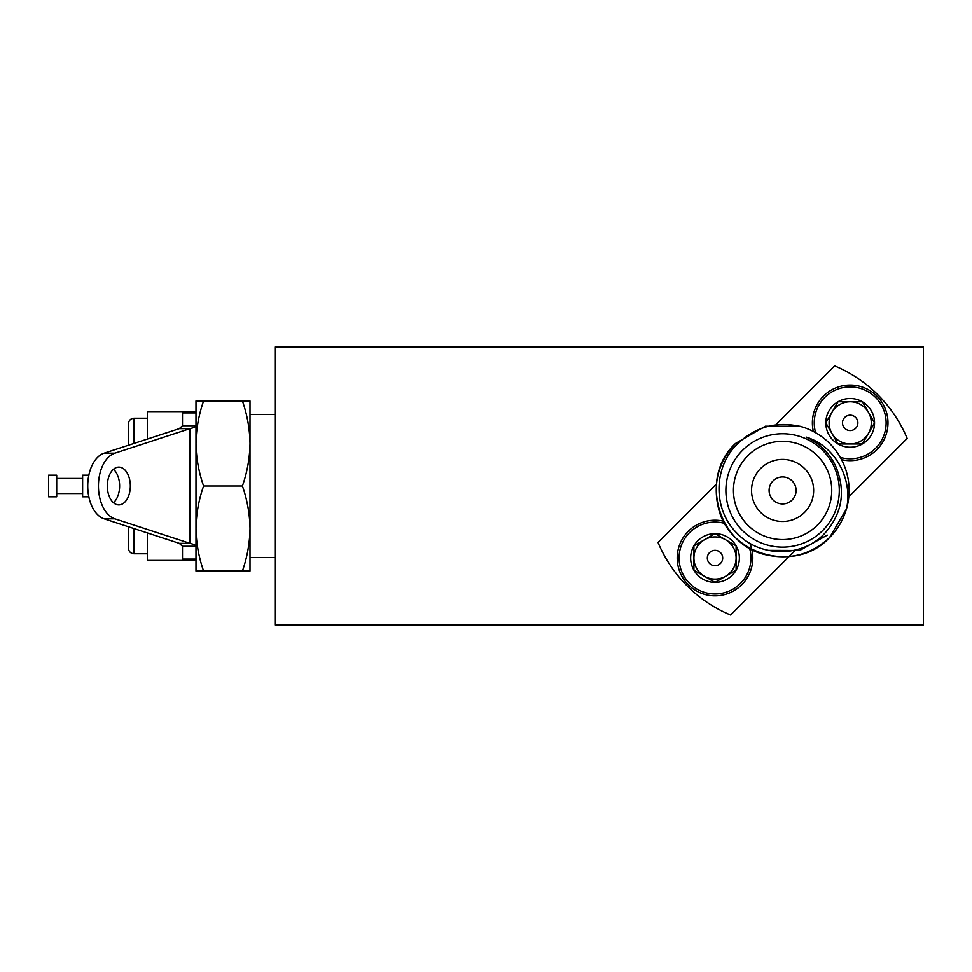<?xml version="1.0" encoding="UTF-8"?>
<svg xmlns="http://www.w3.org/2000/svg" width="972" height="972" viewBox="0 0 972 972"><rect width="100%" height="100%" fill="white"/><g stroke="black" fill="none" stroke-linecap="round" stroke-linejoin="round"><path stroke-width="1.46" d="M923.4 625.057L275.38 625.057L275.38 346.943L923.4 346.943L923.4 625.057M829.638 537.48C837.475 529.704 843.101 520.166 846.515 508.878C853.003 479.305 835.604 446.112 806.14 437.06A58.344 58.344 0 0 1 836.637 468.443C845.713 492.306 841.861 513.811 825.107 532.948C802.617 557.855 759.897 557.685 737.104 533.349C713.059 510.118 713.071 468.164 736.727 444.581C755.523 426.404 777.551 420.572 802.799 427.073L799.81 426.198L765.377 426.198L735.561 443.414C718.466 461.785 712.719 483.206 718.344 507.663C728.891 555.753 796.457 573.857 829.638 537.48L846.515 508.878A66.521 66.521 0 0 0 802.799 427.073L799.81 426.198L765.377 426.198L735.561 443.414C699.184 476.584 717.287 544.162 765.377 554.696C789.847 560.322 811.256 554.587 829.638 537.48L846.515 508.878L829.638 537.48C796.457 573.857 728.891 555.753 718.344 507.663C712.719 483.206 718.466 461.785 735.561 443.414C699.184 476.584 717.287 544.162 765.377 554.696C789.847 560.322 811.256 554.587 829.638 537.48M768.172 550.383L799.677 550.492L827.281 535.135M742.499 450.352A56.704 56.704 0 0 1 822.689 450.352A56.704 56.704 0 0 1 822.689 530.542A56.704 56.704 0 0 1 742.499 530.542A56.704 56.704 0 0 1 742.499 450.352M817.343 525.196A49.147 49.147 0 0 0 817.343 455.698A49.147 49.147 0 0 0 747.845 455.698A49.147 49.147 0 0 0 747.845 525.196A49.147 49.147 0 0 0 817.343 525.196M760.639 468.492A31.055 31.055 0 0 1 804.549 468.492A31.055 31.055 0 0 1 804.549 512.402A31.055 31.055 0 0 1 760.639 512.402A31.055 31.055 0 0 1 760.639 468.492M795.57 550.031L730.567 615.021A134.999 134.999 0 0 1 658.02 542.473L716.388 484.105M776.264 424.229L834.62 365.873A134.999 134.999 0 0 1 907.18 438.421L848.811 496.789M773.056 480.897A13.499 13.499 0 0 0 773.056 499.997A13.499 13.499 0 0 0 792.144 499.997A13.499 13.499 0 0 0 792.144 480.897A13.499 13.499 0 0 0 773.056 480.897M749.777 543.202A37.799 37.799 0 0 1 715.015 595.836A37.799 37.799 0 0 1 677.205 558.037A37.799 37.799 0 0 1 723.63 521.235M749.582 548.196A35.94 35.94 0 0 1 715.015 593.977A35.94 35.94 0 0 1 679.063 558.037A35.94 35.94 0 0 1 724.857 523.471M693.911 570.212A24.361 24.361 0 0 1 715.015 533.677A24.361 24.361 0 0 1 736.108 570.212A24.361 24.361 0 0 1 693.911 570.212L715.015 582.398L736.108 570.212L736.108 545.851L715.015 533.677L693.911 545.851L693.911 570.212L715.015 582.398L736.108 570.212L736.108 545.851L715.015 533.677L693.911 545.851L693.911 570.212M704.469 539.764A21.092 21.092 0 0 0 704.469 576.299A21.092 21.092 0 0 0 736.108 558.037A21.092 21.092 0 0 0 704.469 539.764M722.694 558.037A7.691 7.691 0 0 0 715.015 550.346A7.691 7.691 0 0 0 707.324 558.037A7.691 7.691 0 0 0 715.015 565.728A7.691 7.691 0 0 0 722.694 558.037M813.382 431.483A37.799 37.799 0 0 1 850.184 385.058A37.799 37.799 0 0 1 887.983 422.856A37.799 37.799 0 0 1 841.558 459.659M815.617 432.698A35.94 35.94 0 0 1 850.184 386.917A35.94 35.94 0 0 1 886.124 422.856A35.94 35.94 0 0 1 840.343 457.423M862.371 443.949A24.361 24.361 0 0 1 825.823 422.856A24.361 24.361 0 0 1 862.371 401.764A24.361 24.361 0 0 1 862.371 443.949L874.545 422.856L862.371 401.764L838.01 401.764L825.823 422.856L838.01 443.949L862.371 443.949L874.545 422.856L862.371 401.764L838.01 401.764L825.823 422.856L838.01 443.949L862.371 443.949M831.923 433.403A21.092 21.092 0 0 0 868.458 433.403A21.092 21.092 0 0 0 850.184 401.764A21.092 21.092 0 0 0 831.923 433.403M850.184 415.166A7.691 7.691 0 0 0 842.493 422.856A7.691 7.691 0 0 0 850.184 430.547A7.691 7.691 0 0 0 857.875 422.856A7.691 7.691 0 0 0 850.184 415.166M195.992 528.525L195.992 571.05L203.598 571.05C198.75 557.187 196.21 543.008 195.992 528.525C196.21 514.042 198.75 499.863 203.598 486C198.75 472.137 196.21 457.958 195.992 443.475L195.992 528.525M195.992 400.95L195.992 443.475C196.21 428.992 198.75 414.813 203.598 400.95L195.992 400.95M242.405 400.95C247.253 414.813 249.78 428.992 249.998 443.475L249.998 400.95L203.598 400.95M242.405 486C247.253 499.863 249.78 514.042 249.998 528.525L249.998 443.475C249.78 457.958 247.253 472.137 242.405 486L203.598 486M242.405 571.05L249.998 571.05L249.998 528.525C249.78 543.008 247.253 557.187 242.405 571.05L203.598 571.05M88.817 475.199L82.62 475.199L82.62 496.801L88.817 496.801M48.6 488.612L48.6 496.801L56.704 496.801L56.704 475.199L48.6 475.199L48.6 488.612M118.827 504.905A18.905 11.506 -90 0 1 107.321 486A18.905 11.506 -90 0 1 118.827 467.095A18.905 11.506 -90 0 1 130.333 486A18.905 11.506 -90 0 1 118.827 504.905M195.992 560.528L182.493 560.528L182.493 546.264L195.992 546.264L195.992 559.094L182.493 559.094L182.493 546.264L179.261 543.36L104.138 518.841A33.485 20.388 -90 0 1 87.735 486A33.485 20.388 -90 0 1 104.138 453.159L179.261 428.64L189.965 428.64L114.854 453.159L104.138 453.159M104.138 518.841L114.854 518.841A33.485 20.388 -90 0 1 98.439 486A33.485 20.388 -90 0 1 114.854 453.159M179.261 543.36L189.965 543.36C193.938 544.332 195.943 545.304 195.992 546.264L195.992 425.736L182.493 425.736L182.493 412.906L195.992 412.906L195.992 443.475M179.261 428.64L182.493 425.736L182.493 411.472L195.992 411.472M195.992 425.736C195.931 426.708 193.926 427.68 189.965 428.64L189.965 543.36L114.854 518.841M113.469 502.731A18.905 11.506 90 0 0 119.617 486A18.905 11.506 90 0 0 113.469 469.269M147.392 418.227L133.893 418.227L133.893 443.451M182.493 411.593L147.392 411.593L147.392 439.04M147.392 532.96L147.392 560.407L182.493 560.407M133.893 418.227C130.637 418.568 128.839 420.366 128.498 423.622L128.498 445.212M128.498 526.788L128.498 548.378C128.839 551.634 130.637 553.433 133.893 553.773L133.893 528.549M275.38 414.449L249.998 414.449M275.38 557.551L249.998 557.551M56.704 493.557L82.62 493.557M56.704 478.443L82.62 478.443M147.392 553.773L133.893 553.773"/></g></svg>
